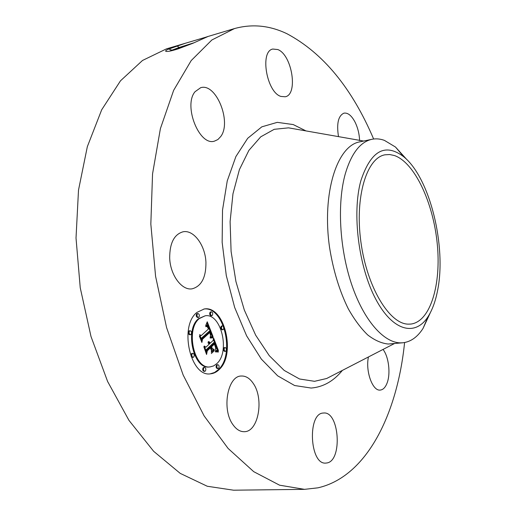 <?xml version="1.0" encoding="UTF-8"?>
<svg xmlns="http://www.w3.org/2000/svg" width="516" height="516" viewBox="0 0 516 516"><rect width="100%" height="100%" fill="white"/><g stroke="black" fill="none" stroke-linecap="round" stroke-linejoin="round"><path stroke-width="0.77" d="M404.589 342.534C397.372 413.787 366.928 476.72 317.914 487.833L304.53 489.349L279.582 485.188L253.724 471.669L228.117 448.462L204.104 415.877L183.135 374.964L166.584 327.596L155.58 276.292L150.833 224.047L152.549 173.892L160.405 128.6L173.64 90.345L191.197 60.572L211.863 39.977L234.451 28.586C252.163 23.697 269.694 25.426 287.051 33.779C323.119 53.064 351.977 88.146 373.629 139.01M304.53 489.349L233.58 490.2L207.264 486.253L180.213 473.372L153.639 451.294L128.942 420.327L107.605 381.479L90.997 336.497L80.238 287.754L76.02 238.018L78.503 190.133L87.327 146.699L101.691 109.785L120.499 80.806L142.5 60.469L166.455 48.872L207.645 36.649L192.784 43.325L178.065 48.891C171.344 51.007 167.268 51.819 165.823 51.323C165.249 51.013 165.894 50.374 167.752 49.407L185.876 43.08M169.687 258.065C169.674 243.146 174.124 234.387 183.038 231.794C193.713 229.504 205.284 245.332 205.929 262.263C206.09 277.356 201.517 286.206 192.191 288.812C181.948 290.798 170.267 275.247 169.687 258.065M220.738 136.527L217.9 139.533L214.469 141.132C199.395 146.363 183.057 105.657 195.054 91.706L200.634 87.72C216.049 82.528 231.955 122.047 220.738 136.527M280.93 96.434C266.669 92.435 259.58 51.252 272.803 49.046L277.808 49.555C292.101 54.877 298.345 94.647 285.232 96.776L280.93 96.434M338.496 136.63C336.458 123.524 338.29 115.687 343.991 113.133C348.01 112.578 351.764 115.713 355.266 122.537C357.923 128.155 359.368 134.192 359.607 140.649M383.033 349.442C388.742 356.659 390.793 373.655 387.071 383.078C385.387 387.432 383.111 389.761 380.247 390.07C372.604 391.341 365.322 371.236 368.43 356.969M323.306 413.045L323.596 413.019C339.418 410.994 342.734 461.059 326.77 462.987L325.777 463.091C309.652 464.89 307.265 413.097 323.306 413.045M253.337 383.549C264.231 398.9 258.432 431.866 244.339 431.692C240.127 431.802 236.328 429.454 232.929 424.649C221.519 409.356 227.614 375.809 241.269 376.022C245.816 375.803 249.841 378.312 253.337 383.549M196.983 312.38L204.213 308.981C224.428 305.137 236.341 354.305 219.139 369.585C216.572 372.107 213.721 373.52 210.58 373.816C190.404 377.531 178.852 325.97 196.983 312.38M193.565 42.996L169.558 51.168M194.28 42.686L179.039 47.498L169.171 51.239M167.752 49.407L182.103 44.221M201.782 38.384L205.968 37.468M210.193 373.842L214.482 372.513L218.371 369.656C235.412 354.524 223.918 305.872 203.833 309.032M430.305 312.754L423.062 328.382C417.489 337.064 410.742 341.863 402.828 342.779L388.193 344.03C381.511 343.333 374.7 340.321 367.76 334.987C360.877 328.337 354.395 319.61 348.294 308.813C339.457 290.895 333.201 270.352 329.518 247.19C321.803 192.887 337.077 145.738 359.697 141.881L371.881 139.307C375.983 138.462 380.163 138.823 384.426 140.384L395.482 147.028L403.751 156.78C385.117 142.603 370.804 150.627 360.819 180.845C351.912 213.243 358.581 266.862 375.68 299.009C392.695 331.407 415.399 336.742 428.061 316.618C432.318 309.923 435.465 301.338 437.51 290.869C446.714 246.609 429.976 177.872 403.751 156.78M205.181 315.798C221.093 312.78 230.459 351.712 216.83 363.612L213.676 365.889L210.193 366.876C194.306 369.817 185.167 329.401 199.37 318.546L205.181 315.798L198.595 318.636C184.38 329.492 193.519 369.888 209.419 366.947L209.806 366.902M222.428 325.873L221.222 326.176C220.403 327.918 220.687 329.124 222.074 329.795L222.841 329.711C221.448 329.04 221.164 327.828 221.983 326.086L222.428 325.873C223.815 326.544 224.099 327.75 223.286 329.492L222.841 329.711M217.829 364.651L216.552 364.967C215.714 366.734 215.985 367.953 217.365 368.63L218.139 368.559C216.759 367.889 216.488 366.663 217.326 364.896L217.829 364.651C219.21 365.315 219.481 366.534 218.649 368.308L218.139 368.559M225.079 347.494L223.847 347.803C223.028 349.545 223.305 350.751 224.666 351.415L225.434 351.344C224.073 350.674 223.796 349.467 224.608 347.726L225.079 347.494C226.44 348.158 226.718 349.364 225.905 351.106L225.434 351.344M192.836 353.299L191.539 353.628C190.636 355.453 190.926 356.711 192.404 357.407L193.19 357.33C191.707 356.633 191.417 355.376 192.32 353.544L192.836 353.299C194.319 353.989 194.609 355.247 193.713 357.078L193.19 357.33M204.504 367.34L203.201 367.669C202.33 369.469 202.607 370.714 204.033 371.397L204.813 371.327C203.388 370.643 203.111 369.404 203.981 367.598L204.504 367.34C205.929 368.024 206.213 369.262 205.342 371.068L204.813 371.327M197.944 313.496L196.719 313.799C195.835 315.599 196.138 316.843 197.628 317.534L198.408 317.437C196.912 316.747 196.609 315.502 197.493 313.702L197.944 313.496C199.434 314.18 199.737 315.424 198.86 317.224L198.408 317.437M211.354 311.787L210.16 312.083C209.309 313.851 209.606 315.07 211.044 315.753L211.818 315.657C210.373 314.979 210.077 313.754 210.928 311.986L211.354 311.787C212.798 312.464 213.095 313.683 212.25 315.45L211.818 315.657M190.088 330.698L188.824 331.014C187.914 332.839 188.217 334.097 189.727 334.794L190.514 334.71C189.004 334.013 188.701 332.749 189.611 330.924L190.088 330.698C191.604 331.388 191.907 332.646 190.997 334.478L190.514 334.71M408.221 324.145C389.367 323.964 366.934 287.102 360.903 241.991C354.673 196.893 366.689 157.799 385 154.806L389.715 154.536L394.527 155.568C414.754 162.74 433.214 202.665 437.22 243.507C441.419 284.348 430.46 321.816 410.749 324.074L408.221 324.145M402.828 342.779L400.629 342.863C383.743 342.83 363.761 320.378 351.602 284.31C339.444 248.286 337.051 202.956 345.333 173.673C351.409 153.355 360.258 141.9 371.881 139.307M407.04 159.805L395.482 147.028M213.082 336.684L210.218 336.89L210.992 334.329L210.057 331.098L202.117 338.167L201.898 340.392L199.647 334.62L201.201 335.606L208.458 328.995L207.219 326.596L205.71 326.493L207.303 326.26L208.593 328.686L208.999 328.505L207.555 325.461L206.729 325.145L205.703 325.635L207.245 321.797L213.082 336.684M212.934 337.883L210.147 338.019L210.083 337.638L212.282 337.354L212.934 337.883M210.534 335.594L209.806 332.498L202.491 339.199L201.885 342.476L199.37 336.019L201.814 341.598L202.285 338.87L209.857 331.923L210.657 334.278L210.534 335.594M213.521 337.825L218.468 350.654L215.565 350.661L216.152 347.403L214.533 342.534L211.192 345.675L211.483 346.436L214.43 343.656L215.682 347.029L215.694 349.487L215.559 347.391L214.359 344.146L211.605 346.746L212.328 348.623L214.301 349.461L211.308 352.312L211.689 349.093L210.586 346.242L206.942 349.667L206.619 352.164L204.22 346.01L205.968 347.165L209.09 344.249L208.071 342.572L209.283 344.069L209.619 343.753L208.245 341.669L209.315 341.889L210.225 343.185L213.25 340.36L213.521 337.825M218.397 352.002L215.378 351.86L215.372 351.506L217.417 351.332L218.397 352.002M214.404 350.603L211.315 353.544L214.404 350.603L213.888 350.654M211.386 350.435L210.399 347.881L207.303 350.803L206.568 354.498L203.82 346.746L206.497 353.615L207.09 350.57L210.47 347.391L211.386 350.435M212.27 336.658L210.522 332.201M210.431 331.975L206.851 322.848M206.239 325.293L205.768 325.344M206.406 325.222L205.781 325.293M207.638 326.615L207.284 326.66M207.529 326.473L207.09 326.525M206.652 326.454L206.226 326.196M207.413 326.357L206.639 326.447M207.303 326.26L206.529 326.351M207.071 326.131L206.297 326.215M206.942 326.093L206.316 326.164M206.813 326.08L206.471 326.118M206.142 326.628L205.781 326.667M206.284 326.551L205.761 326.615M206.419 326.499L205.742 326.576M205.736 326.564L206.548 326.46M201.201 335.606L199.95 335.387M201.285 338.818L201.343 338.251L209.283 331.188L210.057 331.098M202.117 338.167L201.343 338.251M210.85 336.722L211.283 336.651M210.999 336.69L210.231 336.774M211.141 336.671L210.367 336.755M212.153 337.774L211.031 337.432M212.915 337.477L212.141 337.561M212.721 337.419L211.953 337.503M212.515 337.38L211.741 337.464M212.282 337.354L211.515 337.438M212.037 337.348L211.263 337.432M211.773 337.354L211.083 337.425M210.502 337.941L210.141 337.98M210.844 337.883L211.47 337.799M211.167 337.832L210.393 337.916M209.806 332.498L209.154 332.568M217.597 350.48L213.347 339.451M210.225 343.185L209.431 343.23M210.057 342.843L209.29 342.921M209.154 342.701L208.2 341.779M209.883 342.54L209.109 342.618M209.702 342.282L208.928 342.36M209.515 342.063L208.741 342.147M209.315 341.889L208.541 341.973M209.115 341.76L208.341 341.844M208.909 341.676L208.212 341.747M208.696 341.631L208.238 341.676M208.98 343.43L208.645 343.463M208.864 343.256L208.49 343.295M208.748 343.095L208.316 343.14M208.625 342.953L208.116 343.011M208.496 342.83L208.025 342.882M205.968 347.165L204.536 346.81M206.039 350.687L206.161 349.751L209.812 346.32L210.586 346.242M206.942 349.667L206.161 349.751M211.392 351.564L213.534 349.538L211.554 348.7L210.831 346.823L211.212 346.462M214.301 349.461L213.534 349.538M212.328 348.623L211.554 348.7M211.605 346.746L210.831 346.823M214.359 344.146L213.856 344.198M211.483 346.436L210.709 346.513L210.418 345.752L213.759 342.611L214.533 342.534M211.192 345.675L210.418 345.752M216.101 350.551L216.817 350.448M216.417 350.499L215.643 350.577M216.559 350.48L215.785 350.558M216.694 350.461L215.92 350.538M217.655 351.789L215.901 351.325M218.429 351.667L217.662 351.744M218.081 351.531L217.313 351.609M217.746 351.422L216.978 351.493M217.417 351.332L216.649 351.409M217.101 351.28L216.327 351.351M216.785 351.248L216.017 351.325M216.488 351.241L216.133 351.28M210.399 347.881L209.889 347.932M342.385 370.398C333.575 381.189 323.158 387.071 311.129 388.045L294.61 385.523L277.679 375.842L261.335 359.091L246.648 335.89L234.67 307.471L226.298 275.596L222.157 242.385L222.512 210.115L227.246 180.91L235.889 156.554L247.699 138.301L261.812 126.839L277.279 122.35L293.223 124.569L305.956 130.903M171.815 50.136L168.655 48.994M179.039 47.498L177.027 45.84M394.43 343.559L326.673 378.499L314.547 381.311L299.544 378.989L284.174 370.417L269.268 355.666L255.691 335.232L244.332 310.071L235.941 281.581L231.097 251.473L230.104 221.596L232.968 193.79L239.398 169.641L248.886 150.388L260.741 136.824L274.215 129.316L288.547 127.845L294.172 128.832M178.788 48.659L179.078 47.588M171.518 50.755L171.847 50.226M214.579 344.004L213.992 344.069M215.927 350.59L215.578 350.622M216.262 350.525L215.591 350.59M234.451 28.586L206.942 36.791M166.578 51.471L165.823 51.323M363.625 141.049L294.339 128.865M210.193 366.876L209.419 366.947M423.062 328.382L428.061 316.618"/></g></svg>

